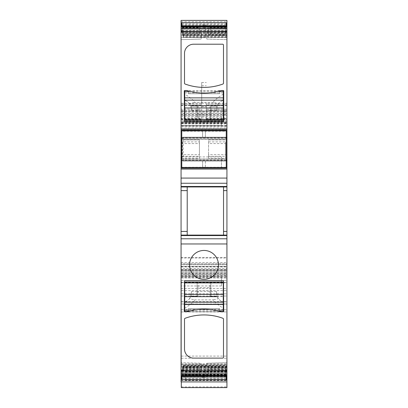 <?xml version="1.0" encoding="UTF-8"?>
<svg xmlns="http://www.w3.org/2000/svg" width="408" height="408" viewBox="0 0 408 408"><rect width="100%" height="100%" fill="white"/><g stroke="black" fill="none" stroke-linecap="round" stroke-linejoin="round"><path stroke-width="0.31" stroke-dasharray="2.04 1.53" d="M226.93 375.845L181.07 375.845L181.3 371.372L182.101 371.372L181.805 372.606L226.93 372.377L226.93 375.977L226.93 374.452L181.07 374.452L181.07 375.136L226.93 375.136M226.93 27.183L181.07 27.183L181.07 27.872L226.93 27.872L226.93 20.4M226.93 103.249L226.93 110.129L206.295 110.129L206.295 103.249L226.93 103.249L226.93 26.331L226.93 32.171L182.498 32.171L182.804 33.257L226.93 33.257L226.93 32.171M226.93 27.872L226.93 33.257M183.391 37.352L183.269 36.98L183.391 37.352L226.93 37.352L183.391 37.352L182.804 33.257M181.07 27.872L181.07 28.708L226.93 28.708L181.07 28.703L181.07 28.127L226.93 28.127L181.07 28.127L181.07 32.467L181.3 31.462L181.3 32.441L182.101 32.436L181.805 29.713L226.93 29.947M182.845 137.185L183.151 137.659L226.93 137.659L226.93 139.138L226.93 137.185L226.93 137.659L182.498 137.659L182.804 137.185L226.93 137.185L182.804 137.185M226.93 160.13L226.93 159.084L226.93 160.563L226.93 160.13L183.269 160.13L183.151 137.659M226.93 161.032L226.93 160.563L226.93 161.032L182.804 161.032L226.93 161.032M226.93 372.377L226.93 364.966L226.93 374.197L181.07 374.197L226.93 374.197L226.93 373.616L226.93 374.452M226.93 381.924L226.93 364.053L226.93 381.924M181.3 386.896L226.93 386.896L226.93 387.595L181.3 387.595L181.3 377.742L226.93 377.742L226.93 266.281L226.93 282.423L226.93 266.531L181.07 266.531L181.07 264.241L226.93 264.241L226.93 266.531M226.93 386.896L226.93 377.742M226.93 264.69L226.93 273.003L181.07 273.003L181.07 264.69L226.93 264.69L226.93 264.241M226.93 273.003L226.93 277.95L226.93 274.727L181.07 274.727L181.07 269.948L226.93 269.948L181.07 269.948L226.93 269.948L226.93 270.999L181.07 270.999M181.07 273.717L226.93 273.717L226.93 274.727M226.93 273.717L226.93 270.999M226.93 268.449L226.93 263.757L181.07 263.757L181.07 268.449L226.93 268.449L226.93 270.091M226.93 263.757L226.93 258.019L181.07 258.019L181.07 122.053L181.07 123.338L226.93 123.338L226.93 122.053L181.07 122.053L226.93 122.053L226.93 122.905L181.07 122.905M181.07 257.423L226.93 257.423L226.93 258.019M226.93 257.423L226.93 131.238L181.07 131.238M181.07 130.05L226.93 130.05L226.93 131.238M226.93 130.05L226.93 122.905M181.07 112.195L226.93 112.195L226.93 113.572L181.07 113.572L181.07 111.047L181.07 115.632L226.93 115.632L181.07 115.632L181.07 128.831L226.93 128.831L226.93 129.163L226.93 123.338M226.93 128.831L226.93 125.475L181.07 125.475M181.07 123.201L226.93 123.201L226.93 125.475M226.93 123.201L226.93 117.927L181.07 117.927M181.07 114.531L226.93 114.531L226.93 117.927M226.93 114.531L226.93 112.149L181.07 112.149M226.93 113.572L226.93 125.266L226.93 118.386L226.93 119.763L206.295 119.763L226.93 119.763L226.93 104.168L226.93 109.104L206.295 109.104L206.295 105.193L226.93 105.193M206.295 109.104L206.295 110.129L226.93 110.129L226.93 109.104M226.93 367.169L226.93 376.344L226.93 367.169L210.834 367.169L210.834 364.88L226.93 364.88L210.834 364.88L210.834 374.049L210.834 367.169L226.93 367.169M226.93 366.211L226.93 301.838L226.93 366.211L181.3 366.211L181.3 301.838L181.3 304.128L226.93 304.128M226.93 35.149L226.93 25.979L226.93 35.149L210.834 35.149L210.834 37.444L226.93 37.444L210.834 37.444L210.834 28.269L210.834 35.149L226.93 35.149M226.93 31.936L226.93 39.622L226.93 31.936L206.754 32.462L226.93 31.936M226.93 288.497L226.93 303.991L226.93 288.497L181.3 288.497L181.3 280.577L181.3 282.866L226.93 282.866M226.93 362.702L226.93 370.387L226.93 362.702L206.754 363.227L226.93 362.702M226.93 371.438L182.121 371.438L181.866 372.377M226.93 366.695L183.391 366.695L183.269 365.339L183.391 364.971L226.93 364.971M226.93 366.828L182.845 366.828L183.269 365.339L226.93 365.339M182.845 366.828L226.93 366.986M226.93 369.852L182.075 369.852L182.804 366.986M182.075 369.852L181.866 370.637L226.93 370.637M182.101 371.372L182.101 369.883L181.866 370.637M182.121 371.438L182.845 368.903L226.93 368.903M226.93 367.73L183.151 367.73L182.845 368.903M183.151 367.73L183.269 367.261L226.93 367.261M183.391 366.695L183.269 367.261M181.07 371.438L181.07 368.975L181.3 370.637M181.3 368.975L181.3 371.438M181.805 370.857L181.3 370.857L181.3 369.883L182.101 369.883L181.3 369.883L181.3 371.372M181.07 139.067L181.3 159.095M181.07 27.183L181.07 26.352L226.93 26.474M182.101 30.952L181.3 30.952L181.3 29.713L181.07 29.876L181.07 32.467M181.07 29.876L181.07 26.474M181.07 113.572L181.07 125.266L181.07 118.386L201.705 118.386L201.705 82.498L201.705 103.249L181.07 103.249L181.07 20.4M181.07 103.249L181.07 110.129L181.07 109.104L201.705 109.104L201.705 110.129L201.705 103.249M181.07 118.386L181.07 109.104M181.07 111.047L226.93 111.047L181.07 111.047M181.07 128.831L181.07 123.338M181.07 263.757L181.07 258.019M181.07 268.449L181.07 270.091M181.07 273.003L181.07 274.727M181.07 264.69L181.07 264.241M181.07 381.924L181.07 266.531M181.07 375.845L181.07 375.136M181.07 368.975L181.3 369.689M181.07 370.637L181.07 369.689M181.07 370.709L181.07 373.917L226.93 373.917M181.07 374.452L181.07 373.917M181.07 362.702L181.07 370.387L181.07 362.702L201.246 363.227L201.246 369.857L201.246 363.227L181.07 362.702M181.07 364.88L181.07 374.049L181.07 364.88L205.469 364.88L181.07 364.88M181.07 374.049L181.07 376.344L181.07 374.049L205.469 374.049L205.469 376.344L205.469 364.88L205.469 374.049L181.07 374.049M181.07 37.444L181.07 28.269L181.07 37.444L205.469 37.444L181.07 37.444M181.07 28.269L181.07 25.979L181.07 28.269L205.469 28.269L205.469 25.979L205.469 37.444L205.469 28.269L181.07 28.269M181.07 39.622L181.07 31.936L181.07 39.622L201.246 39.092L181.07 39.622M181.07 276.874L181.07 285.957L181.07 276.874L221.427 276.874L221.427 285.957L221.427 276.874M181.07 116.357L181.07 125.455L181.07 116.357L221.427 116.357L221.427 125.455L221.427 116.357M181.07 156.907L181.07 167.453L181.07 156.907L221.427 156.907L221.427 167.453L221.427 156.907M181.759 22.873L226.241 22.873M182.498 32.171L181.866 29.947M226.93 36.587L183.151 36.587L183.269 36.98L226.93 36.98M183.151 36.587L182.498 34.165L226.93 34.165M226.93 32.635L182.121 32.635L182.498 34.165M182.121 32.635L181.846 31.615L226.93 31.615M181.3 30.952L181.3 32.436L182.101 32.441L181.846 31.615M226.93 130.081L181.07 130.081M181.759 157.621L182.101 157.621L182.101 140.602L181.805 139.072L226.241 139.138L181.846 139.123M226.93 139.138L181.866 139.138M182.498 137.659L182.075 139.138M226.93 159.151L182.121 159.151L182.498 160.563L226.93 160.563L183.151 160.563L183.269 160.13M183.151 160.563L182.845 161.032M182.498 160.563L182.804 161.032M182.121 159.151L226.93 159.084M182.101 157.621L181.805 159.145L226.241 159.095L182.075 159.084M181.07 168.142L226.93 168.142M181.07 186.946L226.93 186.946M181.07 235.095L226.93 235.095M181.759 379.45L226.241 379.45M181.07 380.582L226.93 380.582M181.3 377.742L181.3 282.866M181.3 288.497L181.3 304.128M181.3 366.211L181.3 356.087L181.3 366.343L226.93 366.343M181.3 381.924L181.3 366.343M185.196 374.87L185.196 380.399L185.196 371.831L185.196 372.121L226.93 372.121L185.196 372.121L185.196 374.87L226.93 374.87M181.3 266.281L226.93 266.281L181.3 266.281M181.3 271.096L226.93 271.096L181.3 271.096M181.07 277.95L226.93 277.95L181.07 277.95M181.07 111.277L226.93 111.277L181.07 111.277M181.07 125.266L226.93 125.266M201.705 106.529L206.295 106.529L206.295 121.11L206.295 118.386L206.295 119.473L226.93 119.473M226.93 105.585L206.295 105.585L206.295 119.473M206.295 105.585L206.295 104.168L226.93 104.168L206.295 104.168L206.295 105.193M206.295 103.249L206.295 106.529M210.834 376.344L226.93 376.344L210.834 376.344L210.834 374.049L210.834 376.344M210.834 25.979L226.93 25.979L210.834 25.979L210.834 28.269L210.834 25.979M206.754 39.092L226.93 39.622L206.754 39.092L206.754 32.462L206.754 39.092M206.754 369.857L226.93 370.387L206.754 369.857L206.754 363.227L206.754 369.857M181.3 32.635L181.07 31.049M181.07 30.727L181.3 31.049M181.3 30.727L181.3 29.876M181.07 110.129L201.705 110.129L181.07 110.129M181.07 118.912L201.705 118.912L201.705 104.168L181.07 104.168L201.705 104.168L201.705 109.104M201.705 118.912L201.705 118.386M181.07 119.763L201.705 119.763L181.07 119.763M201.246 369.857L181.07 370.387L201.246 369.857M205.469 376.344L181.07 376.344L205.469 376.344M205.469 25.979L181.07 25.979L205.469 25.979M201.246 32.462L201.246 39.092L201.246 32.462L181.07 31.936L201.246 32.462M221.427 285.957L181.07 285.957M221.427 125.455L181.07 125.455M221.427 167.453L181.07 167.453M222.885 84.043A0.918 0.918 0 0 0 223.492 83.181L223.492 45.125A0.918 0.918 0 0 0 222.574 44.207L193.683 44.207A9.17 9.17 0 0 0 184.508 53.382L184.508 83.181A0.918 0.918 0 0 0 185.115 84.043A55.029 55.029 0 0 0 222.885 84.043M223.722 121.482L223.722 90.984A0.459 0.459 0 0 0 223.263 90.525L221.427 90.525A60.761 60.761 0 0 1 186.573 90.525L184.737 90.525A0.459 0.459 0 0 0 184.278 90.984L184.508 121.712L223.722 121.482M187.216 186.946L187.216 235.095M223.538 235.095L223.538 186.946M197.074 277.567A14.443 14.443 0 0 0 216.679 271.815A14.443 14.443 0 0 0 210.926 252.21A14.443 14.443 0 0 0 191.321 257.963A14.443 14.443 0 0 0 197.074 277.567M184.737 311.799L221.427 311.799A60.761 60.761 0 0 0 186.573 311.799L223.263 311.799A0.459 0.459 0 0 0 223.722 311.34L223.492 280.612L184.508 280.612L184.278 311.34A0.459 0.459 0 0 0 184.737 311.799L184.737 309.473L223.263 309.473L223.263 281.989M222.574 358.117A0.918 0.918 0 0 0 223.492 357.199L223.492 319.143A0.918 0.918 0 0 0 222.885 318.281A55.029 55.029 0 0 0 185.115 318.281A0.918 0.918 0 0 0 184.508 319.143L184.508 348.942A9.17 9.17 0 0 0 193.683 358.117L222.574 358.117M184.737 308.239L184.737 301.945C186.961 301.145 188.567 300.038 189.562 298.62L194.412 299.875C195.779 300.742 189.083 305.459 184.737 308.239L184.737 309.473M184.737 281.989L184.737 282.907L197.12 282.907L198.038 281.989L184.737 281.989M189.562 298.62L190.857 296.203L191.388 291.618L191.388 293.128A9.17 9.17 0 0 1 184.737 301.945L184.737 282.907M223.263 311.799L223.263 309.473M194.412 299.875L213.588 299.875C212.221 300.742 218.917 305.459 223.263 308.239M184.737 296.662L223.263 296.662M191.388 291.618L197.12 291.618L197.12 282.907A0.918 0.918 0 0 1 198.038 281.989A0.918 0.918 0 0 0 197.12 282.907L198.038 282.907L198.038 281.989M221.427 311.799A60.761 60.761 0 0 0 219.734 311.319A60.761 60.761 0 0 0 219.591 311.279C209.146 308.555 198.706 308.57 188.266 311.319A60.761 60.761 0 0 0 186.573 311.799M216.612 293.128A9.17 9.17 0 0 0 223.263 301.945C221.039 301.145 219.433 300.038 218.438 298.62L217.143 296.203L216.612 291.618L216.612 293.128M197.12 291.618L197.12 296.203L190.857 296.203L197.12 296.203L198.038 296.606L210.88 296.468L210.88 282.907L209.962 281.989A0.918 0.918 0 0 1 210.88 282.907L223.263 282.907M213.588 299.875L218.438 298.62M210.88 296.203L217.143 296.203L210.88 296.203M219.591 308.586L219.734 311.319L219.591 308.586L188.409 308.586L188.266 311.319L188.409 308.586L219.591 308.586M210.88 296.468L210.88 282.907L198.038 282.907L198.038 287.681L197.12 287.681L197.12 282.907M197.12 287.681L197.12 296.468M223.263 94.085L223.263 100.373C221.039 101.174 219.433 102.286 218.438 103.703L213.588 102.449C212.221 101.582 218.917 96.864 223.263 94.085L223.263 92.851L184.737 92.851L184.737 120.334M223.263 90.525L184.737 90.525L223.263 90.525L223.263 92.851M223.263 120.334L223.263 119.416L210.88 119.416L209.962 120.334A0.918 0.918 0 0 0 210.202 120.304A0.918 0.918 0 0 1 209.962 120.334L209.962 119.416L198.038 119.416L198.038 120.334A0.918 0.918 0 0 1 197.12 119.416L198.038 120.334A0.918 0.918 0 0 1 197.12 119.416L184.737 119.416M218.438 103.703L217.143 106.116L216.612 110.706L216.612 109.191A9.17 9.17 0 0 1 223.263 100.373L223.263 119.416M184.737 90.525L184.737 92.851M213.588 102.449L194.412 102.449C195.779 101.582 189.083 96.864 184.737 94.085M223.263 105.657L184.737 105.657M216.612 110.706L210.88 110.706L210.88 119.416A0.918 0.918 0 0 1 210.202 120.304A0.918 0.918 0 0 0 210.88 119.416L209.962 119.416L209.962 114.643L198.038 114.643L198.038 119.416L197.12 119.416L197.12 106.116L190.857 106.116L191.388 109.191A9.17 9.17 0 0 0 184.737 100.373C186.961 101.174 188.567 102.286 189.562 103.703L190.857 106.116L209.962 105.713L209.962 110.94L198.038 110.94L198.038 114.643L197.12 114.643L197.12 119.416M186.573 90.525A60.761 60.761 0 0 0 188.266 91.004A60.761 60.761 0 0 0 188.409 91.045C198.854 93.769 209.294 93.753 219.734 91.004A60.761 60.761 0 0 0 221.427 90.525M191.388 110.706L191.388 109.191L191.388 110.706L197.12 110.706M194.412 102.449L189.562 103.703M210.88 110.706L210.88 106.116L217.143 106.116L210.88 106.116L209.962 105.713M188.409 93.738L188.266 91.004L188.409 93.738L219.591 93.738L219.734 91.004L219.591 93.738L188.409 93.738M210.88 114.643L210.88 110.201A0.918 0.739 180 0 1 209.962 110.94L209.962 114.643L210.88 114.643L210.88 119.416M210.88 105.851L210.88 110.201M197.12 105.851L197.12 114.643M208.585 368.75L208.585 374.83L225.553 374.83L225.553 368.75L208.585 368.75L208.585 376.059L208.585 367.322L225.553 367.322L225.553 374.457L208.585 374.457M208.585 373.861L208.585 367.491L225.553 367.491L225.553 373.861L208.585 373.861L208.585 374.83M225.553 373.861L225.553 374.83M181.759 375.977L181.759 379.598M202.623 373.657L202.623 375.171L202.623 373.657L181.759 373.657M226.241 375.977L226.241 373.657L205.377 373.657L205.377 375.171L205.377 373.657M202.623 374.57L205.377 374.57M226.241 373.657L226.241 376.854L205.377 376.854L205.377 377.767L202.623 377.767L202.623 376.854L181.759 376.854M226.241 376.854L226.241 379.598M202.623 375.171L205.377 375.171M202.623 376.854L202.623 377.767M202.623 377.171L205.377 377.171L205.377 377.767M205.377 377.171L205.377 376.854M199.415 367.322L182.447 367.322L182.447 374.457L199.415 374.457L199.415 367.322L182.447 367.491L182.447 374.83L182.447 368.75L199.415 368.75L199.415 374.83L182.447 374.83M202.623 374.258L205.377 374.258M208.585 376.059L225.553 376.059L225.553 368.919L208.585 368.919M182.447 368.919L182.447 376.059L199.415 376.059L199.415 368.919L182.447 368.75M202.623 376.258L205.377 376.258M199.415 367.491L199.415 373.861L182.447 373.861M199.415 373.861L199.415 374.83M199.415 376.059L199.415 374.457M225.553 376.059L225.553 374.457M182.447 376.059L182.447 374.457M208.585 156.351L208.585 154.678L225.553 154.678L225.553 156.351L208.585 156.351L208.585 158.284L208.585 139.939L225.553 139.939L208.585 139.939L208.585 154.678M208.585 141.872L225.553 141.872L225.553 143.545L208.585 143.545M225.553 143.545L225.553 154.678M181.759 130.769L181.759 167.453L205.377 167.453L205.377 160.574L205.377 167.453L226.241 167.453L226.241 130.769L205.377 130.769L205.377 137.644L205.377 130.769L181.759 130.769M202.623 137.644L205.377 137.644L202.623 137.644L202.623 130.769L202.623 137.644M202.623 160.574L202.623 167.453L202.623 160.574L205.377 160.574L202.623 160.574M199.415 156.351L199.415 158.284L182.447 158.284L199.415 158.284L199.415 139.939L182.447 139.939L199.415 139.939L199.415 141.872L182.447 141.872L182.447 156.351L199.415 156.351L199.415 154.678L182.447 154.678M225.553 156.351L225.553 158.284L208.585 158.284L225.553 158.284L225.553 141.872M199.415 141.872L199.415 143.545L182.447 143.545M199.415 143.545L199.415 154.678M182.447 141.872L182.447 156.351M208.585 34.833L208.585 28.463L225.553 28.463L225.553 34.833L208.585 35.001L208.585 26.265L208.585 33.4L225.553 33.4L225.553 26.265L208.585 26.265M208.585 27.494L208.585 33.568L225.553 33.568L225.553 27.494L208.585 27.494L208.585 28.463M225.553 27.494L225.553 28.463M181.759 22.726L181.759 26.347M202.623 25.464L202.623 24.551L202.623 25.464L181.759 25.464M226.241 22.726L226.241 25.464L205.377 25.464L205.377 26.066L205.377 24.551L205.377 25.464M202.623 24.551L205.377 24.551M226.241 25.464L226.241 28.662L205.377 28.662L205.377 27.749L202.623 27.749L202.623 28.662L181.759 28.662M226.241 28.662L226.241 26.347M202.623 25.153L205.377 25.153M202.623 28.662L202.623 27.749M202.623 27.152L205.377 27.152L205.377 27.749M205.377 27.152L205.377 28.662M199.415 33.4L182.447 33.4L182.447 26.265L199.415 26.265L199.415 33.568L182.447 33.568L182.447 27.494L182.447 34.833L199.415 34.833L199.415 28.463L182.447 28.463M202.623 26.066L205.377 26.066M208.585 27.866L225.553 27.866L225.553 35.001L208.585 35.001M182.447 35.001L182.447 27.866L199.415 27.866L199.415 35.001L182.447 34.833M202.623 28.065L205.377 28.065M199.415 33.568L199.415 27.494L182.447 27.494M199.415 27.494L199.415 28.463M199.415 27.866L199.415 26.265M225.553 27.866L225.553 26.265M182.447 27.866L182.447 26.265M181.846 372.448L226.93 372.448M181.3 372.606L181.805 372.606M226.93 371.591L182.075 371.591M181.759 376.202L226.241 376.202M181.07 21.752L226.93 21.752M181.759 23.868L226.241 23.868M226.241 24.551L181.759 24.551M181.759 25.546L226.241 25.546M226.241 26.122L181.759 26.122M226.93 29.876L181.846 29.876M181.805 29.713L181.3 29.713M226.93 30.727L182.075 30.727M182.121 30.886L226.93 30.886M226.93 33.42L182.845 33.42M183.151 34.588L226.93 34.588M226.93 35.062L183.269 35.062M183.391 35.629L226.93 35.629M182.845 35.496L226.93 35.496M226.93 35.338L182.804 35.338M182.075 32.467L226.93 32.467M226.93 31.686L181.866 31.686M181.3 31.462L181.805 31.462M226.93 28.407L181.07 28.407M181.759 130.999L226.241 130.999M226.241 137.613L181.759 137.613M181.759 138.047L226.241 138.047M182.121 139.067L226.93 139.067M226.93 138.093L183.269 138.093M183.391 139.23L226.241 139.23M226.241 158.993L183.391 158.993M226.241 160.176L181.759 160.176M181.759 160.609L226.241 160.609M226.241 167.224L181.759 167.224M181.07 373.621L226.93 373.621L181.07 373.616M226.93 370.709L181.846 370.709M182.121 369.689L226.93 369.689M226.93 368.159L182.498 368.159M183.151 365.736L226.93 365.736M226.93 369.061L182.804 369.061M182.498 370.153L226.93 370.153M226.241 376.778L181.759 376.778M181.759 377.767L226.241 377.767M226.241 378.456L181.759 378.456M181.07 375.998L226.93 375.998M181.3 293.842L226.93 293.842M181.3 356.087L226.93 356.087M181.3 272.794L226.93 272.794M181.3 364.064L226.93 364.064L181.3 364.053M181.3 371.479L226.93 371.479M185.196 371.831L226.93 371.831M185.196 380.225L226.93 380.225M181.3 380.332L226.93 380.332M185.196 377.808L226.93 377.808M185.196 380.098L226.93 380.098M185.196 380.399L226.93 380.399L185.196 380.404M185.196 380.281L226.93 380.281M181.3 282.469L226.93 282.469M181.3 273.059L226.93 273.059M181.3 266.337L226.93 266.337M181.3 266.96L226.93 266.96M181.3 269.652L226.93 269.652M181.3 271.203L226.93 271.203M181.3 276.196L226.93 276.196M181.3 277.838L226.93 277.838M181.3 282.377L226.93 282.377M181.3 274.961L226.93 274.961M181.07 277.037L226.93 277.037M226.93 276.359L181.07 276.359M181.07 275.252L226.93 275.252M181.07 262.568L226.93 262.568M226.93 126.082L181.07 126.082M181.07 123.711L226.93 123.711M181.07 128.071L226.93 128.071M181.07 126.633L226.93 126.633M181.07 111.124L226.93 111.124L181.07 111.124M181.07 114.011L226.93 114.011M226.93 121.018L181.07 121.018M181.07 122.492L226.93 122.492M201.705 121.11L181.07 121.11M226.93 121.11L206.295 121.11M206.295 118.912L226.93 118.912M226.93 26.331L181.07 26.331M201.705 82.498L206.295 82.498M210.834 374.049L226.93 374.049L210.834 374.049M181.3 363.931L226.93 363.931M181.3 358.25L226.93 358.25M181.3 301.849L226.93 301.849L181.3 301.838M181.3 309.779L226.93 309.779M181.3 311.947L226.93 311.947M210.834 28.269L226.93 28.269L210.834 28.269M181.3 280.587L226.93 280.587L181.3 280.577M181.3 290.664L226.93 290.664M181.3 301.696L226.93 301.696M181.3 303.975L226.93 303.975L181.3 303.991M181.3 296.009L226.93 296.009M181.07 105.193L201.705 105.193M181.07 105.585L201.705 105.585M181.07 119.473L201.705 119.473M205.469 367.169L181.07 367.169L205.469 367.169M205.469 35.149L181.07 35.149L205.469 35.149M182.101 140.602L181.759 140.602M201.705 103.173L206.295 103.173M201.705 85.731L206.295 85.731M184.737 310.881L223.263 310.881M210.88 291.618L216.612 291.618M198.038 296.606L198.038 287.681L209.962 287.681L209.962 281.989A0.918 0.918 0 0 1 210.88 282.907M209.962 296.606L209.962 287.681L210.88 287.681M197.12 292.123A0.918 0.739 0 0 1 198.038 291.378L209.962 291.378A0.918 0.739 0 0 1 210.88 292.123M223.263 91.443L184.737 91.443M198.038 105.713L198.038 110.94A0.918 0.739 180 0 1 197.12 110.201M183.391 364.966L226.93 364.966M185.196 380.032L226.93 380.032M181.3 282.423L226.93 282.423M181.07 270.178L226.93 270.178M181.07 129.163L226.93 129.163M206.295 118.386L226.93 118.386M181.3 366.221L226.93 366.221"/><path stroke-width="0.61" d="M181.759 26.122L181.07 26.122L181.07 20.4L226.93 20.4L226.93 24.551L226.241 24.551M181.07 26.122L226.93 26.352L226.93 24.551M181.759 137.613L181.07 137.613L181.07 26.352L226.93 26.347L226.93 139.138L226.241 139.123L226.93 139.138L226.93 158.993L226.241 158.993M226.93 235.095L226.93 238.787L181.07 238.787L181.07 235.095L226.93 235.095L226.93 158.993M226.93 238.787L226.93 376.778L226.241 376.778M226.241 379.45L226.93 379.45L226.93 376.778M226.93 379.45L226.93 387.6L181.3 387.6L181.3 381.924M181.759 160.176L181.07 160.176L181.07 138.047L181.759 138.047M181.07 137.613L181.07 138.047M181.759 378.456L181.07 378.456L181.07 381.924L226.93 381.924M181.07 378.456L181.07 376.202L181.759 376.202M181.07 238.787L181.07 376.202M181.07 235.095L181.07 186.946L226.93 186.946M226.93 186.476L181.07 186.476L181.07 186.946M181.07 186.476L181.07 183.253L226.93 183.253M226.93 178.082L181.07 178.082L181.07 183.253M181.07 178.082L181.07 169.06L226.93 169.06M226.93 168.142L181.07 168.142L181.07 169.06M181.07 168.142L181.07 160.609L181.759 160.609M181.07 160.176L181.07 160.609M181.07 22.873L181.759 22.873M226.241 22.873L226.93 22.873M223.492 83.181A0.918 0.918 0 0 1 222.885 84.043A55.029 55.029 0 0 1 185.115 84.043A0.918 0.918 0 0 1 184.508 83.181L184.508 53.382A9.17 9.17 0 0 1 193.683 44.207L222.574 44.207A0.918 0.918 0 0 1 223.492 45.125L223.492 83.181M223.722 121.482L223.722 90.984A0.459 0.459 0 0 0 223.263 90.525L221.427 90.525A60.761 60.761 0 0 1 186.573 90.525L184.737 90.525A0.459 0.459 0 0 0 184.278 90.984L184.508 121.712L223.722 121.482M181.07 130.081L226.93 130.081M226.93 159.084L226.241 159.084L226.93 159.095M223.538 235.095L223.538 186.946M210.926 252.21A14.443 14.443 0 0 1 216.679 271.815A14.443 14.443 0 0 1 197.074 277.567A14.443 14.443 0 0 1 191.321 257.963A14.443 14.443 0 0 1 210.926 252.21M186.711 311.758L189.995 310.881A60.761 60.761 0 0 1 218.005 310.881L221.427 311.799A60.761 60.761 0 0 0 186.573 311.799L184.737 311.799A0.459 0.459 0 0 1 184.278 311.34L184.508 280.612L223.492 280.612L223.722 311.34A0.459 0.459 0 0 1 223.263 311.799L221.289 311.758M223.492 357.199A0.918 0.918 0 0 1 222.574 358.117L193.683 358.117A9.17 9.17 0 0 1 184.508 348.942L184.508 319.143A0.918 0.918 0 0 1 185.115 318.281A55.029 55.029 0 0 1 222.885 318.281A0.918 0.918 0 0 1 223.492 319.143L223.492 357.199M181.07 375.972L226.93 375.972L181.07 375.977M181.07 379.45L181.759 379.45M187.216 235.095L187.216 186.946M181.759 159.145L181.3 159.145L181.3 157.621L181.759 157.621M181.07 140.602L181.07 157.621M181.759 140.602L181.3 140.602L181.3 139.072L181.759 139.072M198.038 281.989L223.263 281.989L184.737 281.989L184.737 311.799M223.263 281.989L223.263 302.165L184.737 302.165L223.263 302.165L223.263 311.799M184.737 296.662L217.321 296.662M223.263 120.334L184.737 120.334L223.263 120.334L223.263 90.525M184.737 120.334L184.737 100.154L223.263 100.154L184.737 100.154L184.737 90.525M186.711 90.566L189.995 91.443A60.761 60.761 0 0 0 218.005 91.443L221.289 90.566M223.263 105.657L190.679 105.657M226.241 375.977L226.241 376.4L181.759 376.4L181.759 375.977M181.759 376.4L181.759 379.598L226.241 379.598L226.241 376.4M181.759 130.769L181.759 167.453L226.241 167.453L226.241 130.769L181.759 130.769M181.759 26.347L181.759 22.726L226.241 22.726L226.241 25.923L181.759 25.923M226.241 26.347L226.241 25.923M226.241 376.202L226.93 376.202M181.07 23.868L181.759 23.868M226.241 23.868L226.93 23.868M181.759 24.551L181.07 24.551M181.07 25.546L181.759 25.546M226.241 25.546L226.93 25.546M226.93 26.122L226.241 26.122M181.07 26.892L226.93 26.892M181.07 31.447L226.93 31.447M181.07 129.163L226.93 129.163M181.07 130.999L181.759 130.999M226.241 130.999L226.93 130.999M226.93 137.613L226.241 137.613M226.241 138.047L226.93 138.047M226.241 139.23L226.93 139.23M226.93 160.176L226.241 160.176M226.241 160.609L226.93 160.609M226.93 167.224L226.241 167.224M181.759 167.224L181.07 167.224M223.538 190.613L226.93 190.613M223.538 231.428L226.93 231.428M181.07 235.569L226.93 235.569M181.07 243.959L226.93 243.959M181.07 370.872L226.93 370.872M181.07 375.431L226.93 375.431M181.759 376.778L181.07 376.778M181.07 377.767L181.759 377.767M226.241 377.767L226.93 377.767M226.93 378.456L226.241 378.456M181.07 231.428L187.216 231.428M187.216 190.613L181.07 190.613M184.737 304.46L223.263 304.46M218.005 310.881L223.263 310.881M184.737 310.881L189.995 310.881M184.737 294.372L223.263 294.372M184.737 282.907L223.263 282.907M223.263 97.864L184.737 97.864M189.995 91.443L184.737 91.443M223.263 91.443L218.005 91.443M223.263 107.952L184.737 107.952M223.263 119.416L184.737 119.416"/></g></svg>
